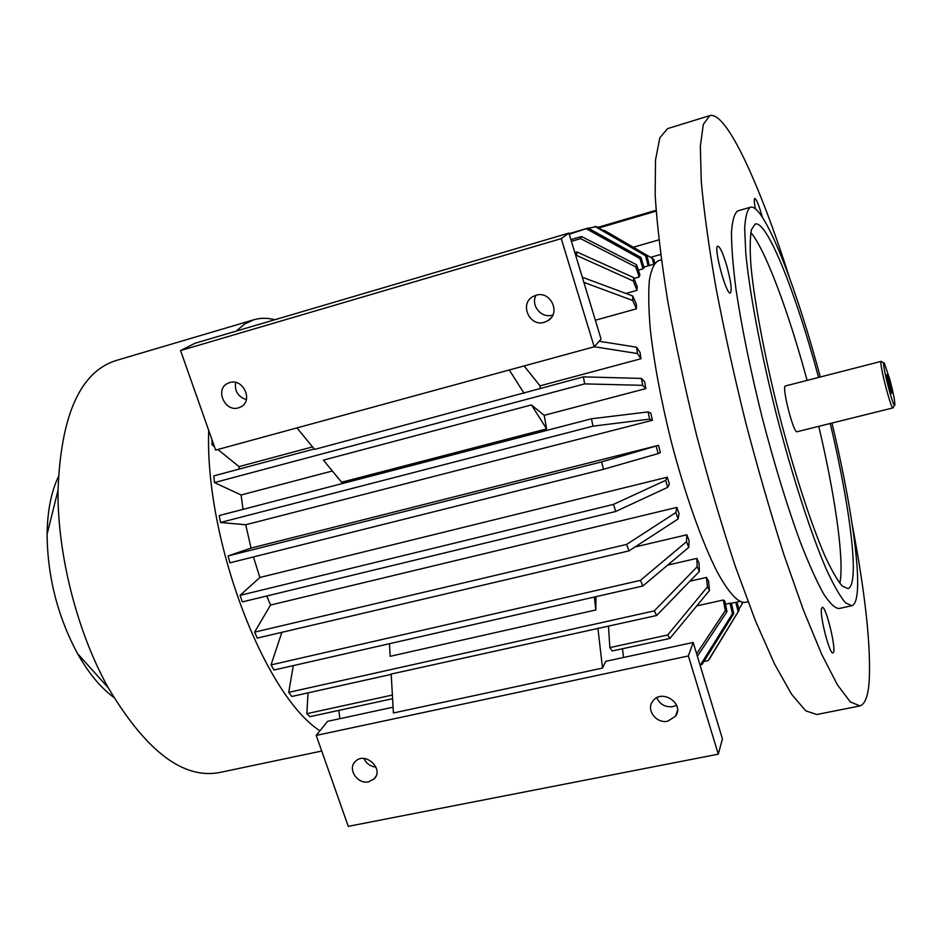 <?xml version="1.0" encoding="UTF-8"?>
<svg xmlns="http://www.w3.org/2000/svg" width="942" height="942" viewBox="0 0 942 942"><rect width="100%" height="100%" fill="white"/><g stroke="black" fill="none" stroke-linecap="round" stroke-linejoin="round"><path stroke-width="1.41" d="M597.77 227.399L656.056 210.254M726.765 265.809C723.009 253.233 720.018 246.698 717.804 246.18C713.059 246.309 726.294 295.658 730.356 292.997C732.122 290.395 730.933 281.328 726.765 265.809M821.506 608.779C819.67 616.198 829.808 655.161 832.963 652.865C837.261 652.618 826.04 605.2 822.213 607.402L821.506 608.779M818.574 377.448C796.037 293.563 767.071 220.051 755.178 224.055L751.433 229.683C749.985 237.478 749.82 249.536 750.951 265.832C754.307 301.64 764.563 356.323 778.893 413.279C793.541 470.14 810.603 522.751 824.65 555.297C831.386 569.886 837.214 580.095 842.148 585.948L848.012 588.644C850.343 587.879 851.898 584.452 852.687 578.353C855.889 554.108 846.163 490.37 830.267 423.488M839.852 583.333L840.24 581.108C843.938 556.804 834.577 493.113 818.763 426.337M807.106 380.391C788.584 312.014 765.587 249.96 750.821 232.509M820.294 377L816.455 363.011C792.528 276.736 762.938 203.166 750.409 207.24C747.23 209.607 745.322 216.707 744.686 228.541L745.746 252.68C749.373 291.726 760.583 351.625 776.302 414.068C792.363 476.417 811.074 534.02 826.417 569.498C833.764 585.382 840.134 596.498 845.492 602.833L851.874 605.741C854.512 604.87 856.243 600.914 857.079 593.896C860.387 566.495 849.472 496.128 831.986 423.052M851.391 605.847L839.028 608.52C834.989 608.344 829.808 603.398 823.496 593.696C816.608 581.19 808.978 564.246 800.606 542.827C787.406 506.914 774.607 465.183 762.208 417.624C750.35 369.912 741.589 326.956 735.914 288.77C732.958 265.715 731.487 246.898 731.487 232.321C732.311 220.463 734.407 213.316 737.774 210.89L737.927 210.855M797.12 431.719C793.588 434.109 781.307 385.879 785.463 385.949L881.182 361.363C878.556 360.88 891.038 409.923 893.028 407.886L797.12 431.719M894.535 405.213L893.028 407.886M889.79 379.332C893.122 391.978 894.818 400.421 894.888 404.648C894.276 412.832 880.005 356.771 884.35 363.271L889.79 379.332M891.78 393.214L891.485 393.309C889.189 387.433 887.635 381.31 886.811 374.928C886.952 371.69 892.168 390.848 891.78 393.214M762.337 217.166C759.052 205.486 756.544 199.268 754.789 198.491C753.965 199.009 754.153 202.448 755.354 208.794M852.227 524.694C865.58 595.085 871.197 647.766 869.089 682.726C867.923 696.491 864.897 704.227 860.022 705.911L850.332 701.943L837.403 684.799L821.589 654.101L803.514 610.357L784.085 555.203C770.792 513.578 758.004 469.375 745.734 422.605C734.136 375.634 724.186 330.571 715.908 287.44C708.831 246.674 703.957 211.408 701.284 181.629L700.318 146.434L703.297 124.485L709.715 115.642C726.388 110.767 759.711 184.397 789.632 278.114M859.116 706.1L816.796 714.507L805.74 710.845L791.504 694.124L774.501 663.933L755.437 620.802L735.29 566.307C721.666 525.141 708.749 481.374 696.527 435.027C685.081 388.434 675.473 343.7 667.69 300.816C661.213 260.251 657.033 225.079 655.173 195.312L655.502 160.01L659.836 137.815L667.607 128.607L709.715 115.642M633.283 247.263L658.87 239.88M650.581 257.354L660.66 254.481M667.289 477.194L669.373 484.141L667.737 487.332L615.691 511.471L613.513 504.382L665.641 480.349L667.289 477.194L259.862 577.47L253.445 556.934M270.554 605.047L254.575 632.164L626.654 544.405L675.873 512.542L678.099 518.983L679.076 513.802L676.862 507.397L270.554 605.047L266.751 595.992M635.038 546.961L686.836 534.785L689.085 540.425L688.779 547.361L642.844 585.995L640.454 580.354L686.53 541.697L686.836 534.785M667.678 565.106L696.821 558.394L699.023 563.069L699.376 571.429L656.656 615.491L654.313 610.875L697.174 566.754L696.821 558.394M689.933 581.179L706.441 577.434L708.514 581.014L709.491 590.457L669.915 638.441L667.701 634.99L707.418 586.901L706.441 577.434M696.739 605.906L723.326 600.007L725.316 610.534L726.93 611.676L724.94 601.196L723.326 600.007M725.517 604.234L730.074 603.221L732.44 613.725L733.759 613.678L731.404 603.21L730.074 603.221M638.37 270.177L642.997 268.859L644.057 267.764L641.007 257.484L588.114 228.082L569.086 233.687M639.889 274.699L639.171 276.983L635.803 266.963L580.602 238.644L581.532 236.501L636.545 264.714L639.889 274.699M634.037 278.432L639.171 276.983M637.287 286.933L636.922 290.383L633.354 281.034L576.41 255.341L576.975 251.985L633.719 277.607L637.287 286.933M625.959 293.457L636.922 290.383M582.309 277.231L632.718 295.976L636.38 304.278L636.427 308.823L632.753 300.51L583.863 282.365M595.356 320.221L636.427 308.823M599.194 341.263L636.58 347.209L640.054 352.449L640.925 358.749L637.44 353.533L594.272 346.738M540.296 388.422L540.002 385.843L640.925 358.749M644.611 381.722L645.871 388.599L642.679 385.337L584.629 383.889L583.428 376.871L641.431 378.425L644.611 381.722M544.182 415.328L531.429 404.919L323.424 460.12L341.605 482.245L546.631 428.893L544.182 415.328L645.871 388.599M243.036 509.375L241.093 494.986L332.361 471M650.84 413.091L652.429 420.273L649.674 419.143L593.024 426.149L591.423 418.79L648.061 411.913L650.84 413.091M251.043 548.079L658.493 445.342L660.366 452.549L658.128 453.597L603.528 469.293L229.93 562.821L228.082 555.945L251.043 548.079L245.744 524.753L652.429 420.273M393.085 707.195L327.557 721.337L316.218 735.419L688.366 655.95L693.171 642.456L605.706 661.331L602.503 668.09L393.415 712.976L391.189 674.048L656.656 615.491M608.497 626.171L609.827 647.613L612.194 650.981L669.915 638.441M602.503 668.09L597.911 628.149M622.485 648.744L623.545 657.481M594.32 597.051L595.815 609.969L390.176 656.315L389.458 643.704M595.815 609.969L595.992 596.675M239.115 469.116L239.032 466.62L312.556 446.885M583.428 376.871L314.616 449.405L296.954 427.903M524.082 393.309L509.292 369.982M540.002 385.843L524.129 365.932M546.631 428.893L531.429 404.919M375.94 767.094C370.359 766.47 366.367 763.609 363.977 758.487M688.366 655.95L718.287 754.165L348.269 826.358L316.218 735.419M693.171 642.456L722.443 738.917L718.287 754.165M676.591 705.24L672.941 706.594C665.382 707.466 660.001 704.522 656.786 697.787M368.663 781.813L374.127 778.893C384.524 769.096 365.025 750.998 355.358 761.477C347.103 768.802 357.513 784.662 368.663 781.813M667.807 721.172L675.52 716.214C685.011 703.603 661.39 688.166 652.712 701.284C645.753 709.903 656.48 724.009 667.807 721.172M748.03 601.761L745.193 602.397C738.175 603.127 728.931 593.13 717.463 572.383C702.061 542.38 684.704 493.537 670.963 440.456C660.919 399.702 654.042 362.788 650.333 329.724C648.626 309.694 648.296 293.221 649.356 280.316C651.169 269.73 654.113 263.218 658.199 260.769L658.399 260.71M180.57 350.554L195.041 343.241L568.909 233.086L561.255 238.62L180.57 350.554L215.647 450.088L594.202 346.809L561.255 238.62M568.909 233.086L601.09 339.132L594.202 346.809M235.641 382.44C234.44 391.083 238.008 396.806 246.357 399.608M536.045 295.246C530.193 305.502 541.933 319.208 552.895 314.922M238.503 407.839L240.728 406.956C253.586 400.951 243.26 377.989 229.707 382.57L227.764 383.323C214.635 389.176 224.844 412.384 238.503 407.839M544.358 322.282L547.938 320.68C561.185 313.121 550.54 290.348 535.998 295.258L532.866 296.612C519.148 303.913 529.616 327.18 544.358 322.282M654.749 263.23L653.925 259.615L652.359 258.391L653.689 264.278M603.316 230.613L604.258 230.331L652.359 258.391M588.444 228.258L596.38 226.598L646.883 255.859L649.391 265.503M594.861 226.374L645.541 255.753L648.167 265.856M645.541 255.753L646.883 255.859M569.251 234.217L588.114 228.082M586.866 229.024L639.936 258.544L642.997 268.859M639.936 258.544L641.007 257.484M571.405 241.34L580.602 238.644M570.887 239.621L581.532 236.501M635.803 266.963L636.545 264.714M575.715 255.541L576.41 255.341M574.832 252.609L576.975 251.985M633.354 281.034L633.719 277.607M632.753 300.51L632.718 295.976M637.44 353.533L636.58 347.209M214.458 446.708L212.032 444.742L213.61 444.306M212.032 444.742L211.985 439.678M239.032 466.62L217.885 449.475M241.093 494.986L214.47 482.575L213.787 475.898L314.263 448.981M214.47 482.575L584.629 383.889M642.679 385.337L641.431 378.425M245.744 524.753L220.499 522.48L593.024 426.149M220.499 522.48L219.215 515.557L591.423 418.79M649.674 419.143L648.061 411.913M603.528 469.293L601.597 461.91L658.493 445.342M228.082 555.945L601.597 461.91M658.128 453.597L656.244 446.343M613.513 504.382L240.045 595.368L242.377 601.903L615.691 511.471M240.045 595.368L259.862 577.47M667.737 487.332L665.641 480.349M254.575 632.164L257.284 638.099L628.985 550.893L626.654 544.405M678.099 518.983L628.985 550.893M676.862 507.397L675.873 512.542M640.454 580.354L271.037 664.899L274.004 670.009L642.844 585.995M271.037 664.899L281.858 632.341M688.779 547.361L686.53 541.697M391.213 674.401L291.808 696.468L288.711 692.358L654.313 610.875M288.711 692.358L293.292 665.617M699.376 571.429L697.174 566.754M392.39 695.031L306.868 713.671L309.977 716.662L392.602 698.705M306.868 713.671L308.01 692.865M609.827 647.613L667.701 634.99M709.491 590.457L707.418 586.901M726.93 611.676L697.363 656.28M696.609 653.819L725.316 610.534M338.849 710.398L339.838 718.687M699.953 664.817L702.061 664.44L733.759 613.678M700.624 664.675L732.44 613.725M703.909 661.472L708.196 660.566L709.291 659.223L739.117 610.169L736.985 602.009M708.196 660.566L739.117 610.169M735.749 602.279L738.116 611.358M738.869 609.25L742.237 603.763L741.825 602.374M742.626 602.527L742.237 603.763M319.927 730.815C264.231 694.972 204.791 539.684 208.7 430.364M236.148 331.125L244.602 324.048L253.775 319.785C260.475 317.819 267.493 317.795 274.817 319.738M321.717 751.033L220.063 772.416C183.619 779.705 146.375 751.539 108.342 687.919C77.209 632.365 57.332 554.308 58.015 490.276C60.877 415.763 79.952 372.596 115.254 360.762L115.689 360.633M113.782 697.374C100.629 687.707 88.524 673.083 77.48 653.513C57.58 616.327 47.453 576.551 47.1 534.185C47.43 511.035 51.186 491.901 58.369 476.782M598.782 227.988L656.115 211.138M750.409 207.24L737.774 210.89M731.404 603.245L739.505 601.455M643.845 267.081L654.042 264.184M661.378 259.862L658.199 260.769M551.247 317.666L547.938 320.68M242.106 406.084L240.728 406.956M677.475 710.527L675.52 716.214M375.964 776.232L374.127 778.893M253.775 319.785L115.254 360.762M77.48 653.513L108.342 687.919M47.1 534.185L58.015 490.276M883.82 362.976L881.7 361.752"/></g></svg>
